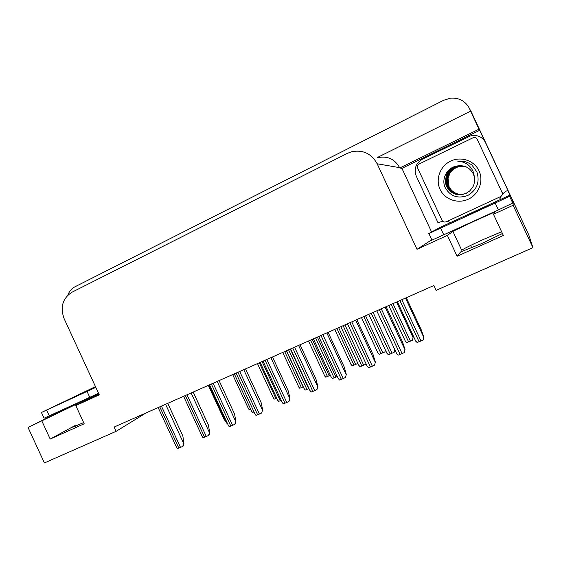 <?xml version="1.0" encoding="UTF-8"?>
<svg xmlns="http://www.w3.org/2000/svg" width="561" height="561" viewBox="0 0 561 561"><rect width="100%" height="100%" fill="white"/><g stroke="black" fill="none" stroke-linecap="round" stroke-linejoin="round"><path stroke-width="0.84" d="M98.631 393.464L28.05 427.461L44.389 462.937L116.106 431.339L146.126 412.889M116.106 431.339L114.128 427.054L433.884 285.521L436.128 290.339L532.95 247.681L513.126 205.277L493.463 214.281L495.146 211.981L494.297 212.24L474.83 220.894L452.902 231.349L447.369 235.396L417.005 249.301L377.153 163.777C371.424 153.525 362.862 149.528 351.459 151.793L347.273 153.398L71.913 292.26C62.573 298.354 59.992 307.19 64.157 318.767L99.269 394.846L75.805 405.589L98.904 394.06M452.902 231.349L461.703 250.206C463.716 248.712 470.974 245.115 483.484 239.421L501.618 231.749M75.805 405.589L84.199 423.786L50.188 439.067L75.153 425.49C72.6 426.879 71.864 427.426 72.944 427.124L83.645 422.587M502.439 233.509L481.31 243.719L460.595 251.966L457.103 256.265L447.369 235.396M431.598 232.002L401.928 168.363L479.676 130.32L484.613 140.874M512.796 201.182L513.147 201.918L512.768 202.093M507.761 190.396L509.956 195.109M401.928 168.363L399.748 167.991L479.003 129.177L479.676 130.32M399.748 167.991L399.586 167.648C394.804 159.086 387.609 155.741 377.995 157.613M479.003 129.177L470.574 111.148L377.413 157.48M67.839 295.156C69.206 291.355 71.577 288.564 74.95 286.79L443.772 100.216L450.511 98.182C459.164 97.621 465.504 101.092 469.529 108.603L470.574 111.148M469.816 109.122L528.728 234.757L532.95 247.681M513.126 205.277L513.147 201.918M28.05 427.461L76.569 403.443M470.602 245.43L471.752 247.906M417.005 249.301L431.795 239.764M50.188 439.067L41.914 421.115M457.103 256.265L503.364 235.487L493.463 214.281M469.529 108.603L521.267 218.797M470.567 110.391L520.839 217.808M410.82 330.604L413.092 337.35L412.531 340.155L406.718 342.631L405.126 340.836M413.092 337.35L412.531 340.155M406.304 297.723L421.29 329.903L423.737 336.986L423.183 339.917L421.009 340.948L417.096 342.505L415.392 340.625M423.737 336.986L423.183 339.917M386.101 306.671L402.574 342.077L405.007 349.475L404.369 352.546L402.111 353.619L398.107 355.197L396.41 353.22M405.007 349.475L404.369 352.546M468.723 215.087L489.473 205.284L468.723 215.087M495.188 203.047L428.408 233.755L439.628 227.605L510.061 195.06L509.57 196.287L495.188 203.047L498.399 209.919L431.486 240.36M510.061 195.06L512.803 200.929L512.74 203.075L498.399 209.919M438.015 222.766L438.66 222.451L438.015 222.766L416.262 176.126C413.73 168.91 415.792 163.244 422.447 159.142L470.525 135.895C477.271 134.514 482.292 136.744 485.581 142.578L507.901 190.34L485.006 141.491M500.51 199.435L499.949 198.236L500.735 196.518M502.439 194.085L506.064 191.182M499.949 198.236L500.657 196.56L446.261 221.763C444.396 222.415 442.966 221.911 441.97 220.242L417.714 168.237C417.075 166.4 417.594 164.969 419.284 163.931L473.358 137.606C475.09 137.235 476.373 137.796 477.222 139.289L502.025 192.36C502.649 194.078 502.186 195.48 500.643 196.567M502.446 194.043L505.77 191.35L507.901 190.34M500.398 199.478L499.858 198.314M447.117 221.371L448.891 221.89L449.424 223.033M438.66 222.451L439.13 222.205M438.141 222.696L442.664 221.202M385.281 349.734L384.902 351.943L379.201 354.377L377.707 352.56M385.407 350.001L384.902 351.943M357.806 363.507L352.217 365.884L350.821 364.054M330.338 375.288L325.745 377.181L324.426 375.351M303.284 386.859L299.777 388.261L298.529 386.452M394.755 349.468L394.229 352.224L390.197 354.047L388.268 354.755L386.676 352.862M394.825 349.622L394.229 352.224M365.968 363.626L365.863 364.285L360.022 366.768L358.542 364.853M337.308 376.487L332.336 378.535L330.955 376.613M308.985 388.563L305.198 390.07L303.894 388.163M356.81 319.637L373.1 354.678L375.337 362.069L374.608 365.155L372.371 366.214L368.479 367.75L366.901 365.744M375.337 362.069L374.608 365.155M328.122 332.329L344.237 367.013L346.291 374.404L345.471 377.49L343.248 378.549L339.468 380.035L338.002 378.009M346.291 374.404L345.471 377.49M300.023 344.77L315.962 379.103L317.842 386.48L316.93 389.579L314.728 390.624L311.053 392.069L309.679 390.049M317.842 386.48L316.93 389.579M272.499 356.95L288.263 390.947L289.967 398.31L288.978 401.417L286.79 402.454L283.221 403.857L281.924 401.865M289.967 398.31L288.978 401.417M462.888 194.415L458.94 194.218C454.396 193.236 451.1 190.691 449.052 186.596L448.05 178.096L450.56 171.869M479.038 170.846C483.912 181.07 478.806 194.408 468.302 199.204C457.874 204.162 444.698 199.513 440.062 189.373C435.266 179.303 440.112 166.105 450.532 161.14C460.883 156.028 474.318 160.544 479.038 170.846M444.992 187.206C450.069 196.343 457.706 199.078 467.909 195.41C476.99 189.807 479.992 181.988 476.899 171.947L472.018 165.165C467.825 161.94 463.056 160.614 457.734 161.189C465.96 161.799 471.331 165.909 473.856 173.517L474.29 176.834L473.281 173.812C469.613 167.276 464.024 164.703 456.493 166.091C447.04 167.718 441.297 178.812 444.992 187.206M466.254 166.905C462.271 165.446 458.61 165.39 455.28 166.729C450.462 169.078 447.573 171.82 446.619 174.962C445.146 180.025 445.175 183.896 446.717 186.568C448.358 189.927 450.946 192.332 454.48 193.804C457.559 195.277 461.5 195.067 466.317 193.166C470.209 190.684 469.213 191.834 472.839 186.869C474.389 185.004 475.027 178.3 474.29 176.834M466.296 166.926C462.762 165.509 459.136 165.453 455.413 166.778C446.808 171.14 443.954 177.739 446.865 186.575C451.367 194.176 457.888 196.371 466.422 193.152L466.317 193.166M466.5 167.024C463.063 165.698 459.536 165.677 455.918 166.961C447.39 171.287 444.564 177.823 447.447 186.582C450.553 192.346 455.399 195.004 461.976 194.555M466.443 166.996C463.414 165.635 459.859 165.607 455.791 166.912C452.187 167.858 448.33 172.318 447.376 174.688C445.792 177.031 445.693 184.583 447.306 186.575C447.783 188.973 453.106 193.636 456.03 194.092C459.01 195.095 462.573 194.765 466.731 193.11M466.703 167.115C463.358 165.881 459.929 165.888 456.423 167.136C447.966 171.428 445.161 177.907 448.022 186.582C451.051 192.234 455.791 194.877 462.236 194.513M466.654 167.094C463.414 165.818 459.964 165.818 456.296 167.094C447.622 170.439 444.943 179.015 447.881 186.582C450.301 191.813 456.219 195.34 462.18 194.527M466.899 167.213C463.645 166.07 460.315 166.098 456.913 167.311C448.527 171.561 445.75 177.984 448.583 186.589C451.535 192.107 456.163 194.737 462.46 194.471M466.85 167.192C463.183 166.021 459.831 166.042 456.787 167.269C452.096 169.548 449.284 172.22 448.344 175.291C446.858 180.018 446.893 183.784 448.442 186.589C450.266 191.813 458.057 195.396 462.39 194.485M448.05 178.096C447.671 182.437 447.987 185.277 449.003 186.596C449.747 188.776 451.836 190.922 455.28 193.047C457.159 194.106 459.606 194.569 462.629 194.443M502.025 192.36L502.179 192.29C502.775 193.868 502.397 195.207 501.043 196.301M469.459 163.447C465.7 161.449 461.794 160.698 457.734 161.189M95.665 387.034L67.341 400.358L95.742 387.195M95.819 387.378L41.423 412.489L95.482 386.641M98.554 393.296L44.06 418.211M276.748 398.184L274.294 399.13L273.116 397.342M250.718 409.285L249.287 409.803L248.172 408.05M225.164 420.147L224.744 420.28L223.692 418.562M281.229 400.365L278.593 401.381L277.358 399.502M254.028 411.928L252.506 412.475L251.335 410.624M227.345 423.232L226.91 423.359L225.817 421.549M193.215 392.048L207.037 422.061M245.522 368.893L261.117 402.553L262.66 409.902L261.594 413.015L259.42 414.046L255.949 415.406L254.729 413.45M262.66 409.902L261.594 413.015M219.078 380.596L234.512 413.92L235.9 421.262L234.757 424.382L229.225 426.725L228.075 424.81M235.9 421.262L235.311 423.906L234.757 424.382M193.159 392.069L208.426 425.07L209.667 432.398L208.447 435.518L203.026 437.818L201.946 435.953M209.667 432.398L209.057 435.027L208.447 435.518M167.746 403.317L182.851 436.002L183.945 443.316L182.662 446.444L177.346 448.695L176.336 446.893M183.945 443.316L183.314 445.932L182.662 446.444M76.822 405.084L76.338 404.032M75.153 425.49L75.469 426.178M377.153 163.777L399.586 167.648M471.24 111.688L471.009 111.274M391.164 304.427L408.611 341.922M392.981 303.62L410.442 341.144M396.536 302.049L413.015 337.463M399.909 300.556L419.088 341.761M401.809 299.714L421.009 340.948M405.498 298.08L423.667 337.105M379.306 309.672L400.14 354.454M381.263 308.809L402.111 353.619M385.134 307.098L404.916 349.608M440.673 228.215L443.821 234.961M512.74 203.075L509.57 196.287M363.766 316.551L381.038 353.689M365.548 315.766L382.826 352.925M336.902 328.444L353.991 365.225M338.648 327.673L355.751 364.475M310.549 340.113L327.463 376.543M312.26 339.356L329.188 375.807M284.693 351.558L301.439 387.651M286.376 350.807L303.129 386.929M371.221 313.255L390.197 354.047M373.086 312.428L392.076 353.248M343.115 325.696L361.88 366.081M344.945 324.889L363.724 365.295M315.57 337.89L334.139 377.876M317.358 337.098L335.941 377.111M288.564 349.84L306.937 389.439M290.325 349.061L308.704 388.689M349.84 322.715L370.442 367.034M351.754 321.874L372.371 366.214M355.674 320.135L375.232 362.21M320.99 335.485L341.361 379.348M322.863 334.658L343.248 378.549M326.818 332.911L346.158 374.545M292.737 347.995L312.877 391.41M294.574 347.182L314.728 390.624M298.564 345.415L317.687 386.634M265.058 360.246L284.981 403.219M266.854 359.447L286.79 402.454M270.879 357.666L289.799 398.471M477.222 139.289L477.727 139.962M89.781 397.377L87.053 391.459M46.64 410.112L49.326 415.939M259.322 362.785L275.9 398.541M262.092 361.557L280.276 400.771M237.941 372.252L257.646 414.796M239.701 371.473L259.42 414.046M243.755 369.671L262.471 410.07M211.364 384.012L230.859 426.136M213.089 383.247L232.605 425.399M217.177 381.438L235.69 421.437M185.312 395.54L204.604 437.257M187.009 394.797L206.315 436.535M191.119 392.973L209.442 432.58M159.773 406.844L178.868 448.155M161.435 406.115L180.537 447.447M165.579 404.278L183.706 443.506M494.55 212.787L494.297 212.24M388.745 305.5L405.477 341.46M397.356 301.685L415.785 341.277M376.761 310.801L396.858 353.998M432.012 240.22L428.913 233.565M361.48 317.568L378.072 353.262M334.735 329.405L351.193 364.839M308.494 341.018L324.826 376.207M282.744 352.42L298.95 387.356M368.808 314.321L387.083 353.605M340.836 326.705L358.949 365.681M313.417 338.844L331.376 377.525M286.531 350.744L304.343 389.138M347.448 323.781L367.357 366.628M318.732 336.488L338.465 378.991M290.605 348.942L310.17 391.108M263.046 361.137L282.442 402.98M44.095 418.275L41.423 412.489M257.478 363.605L273.558 398.296M232.675 374.58L248.628 409.039M208.32 385.358L224.162 419.579M260.164 362.413L277.835 400.526M234.309 373.857L251.833 411.697M208.937 385.084L226.328 422.657M236.034 373.093L255.269 414.614M209.562 384.811L228.636 426.016M183.608 396.297L202.521 437.194M158.16 407.559L176.918 448.148"/></g></svg>
